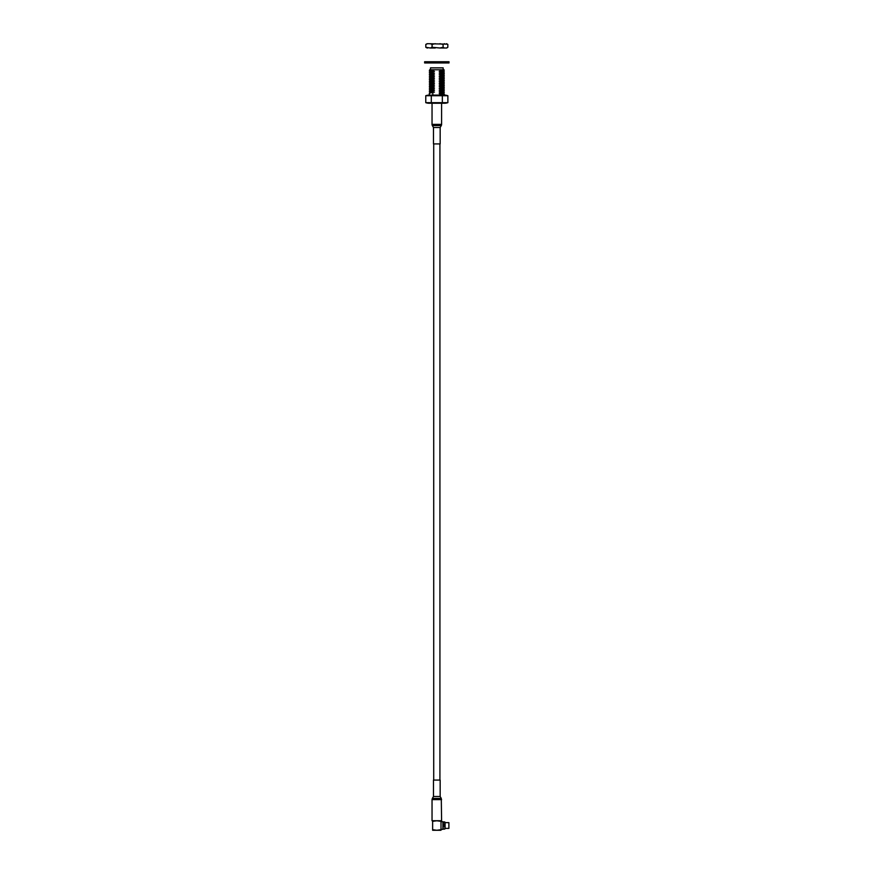 <?xml version="1.0" encoding="UTF-8"?>
<svg xmlns="http://www.w3.org/2000/svg" width="874" height="874" viewBox="0 0 874 874"><rect width="100%" height="100%" fill="white"/><g stroke="black" fill="none" stroke-linecap="round" stroke-linejoin="round"><path stroke-width="1.31" d="M439.928 780.078L439.928 143.915M433.712 780.078L433.712 143.915M436.825 830.267L441.009 829.688L441.009 821.341L436.825 820.773L432.63 821.341L432.63 829.688L436.825 830.267M441.009 830.267L432.63 830.267M448.897 822.642L448.897 828.388L448.897 822.642L445.074 822.642L445.074 828.388L448.897 828.388M444.953 828.869L444.713 826.116L445.074 827.907M442.921 827.907L443.282 826.116L443.042 828.869M444.953 824.914L444.953 822.172L444.953 824.914L443.042 824.914L442.921 823.122M441.009 821.691L442.921 821.691L442.921 829.339L441.009 829.339M444.713 826.116L443.282 826.116M429.123 103.252L444.516 103.252A10.761 10.761 0 0 0 447.87 102.662L425.769 102.662A10.761 10.761 0 0 0 429.123 103.252M447.87 95.725L425.769 95.725A10.761 10.761 0 0 1 429.123 95.124L444.516 95.124A10.761 10.761 0 0 1 447.87 95.725L447.87 102.662M443.162 69.778L443.162 67.855L430.478 67.855L430.478 69.778M444.298 94.097L443.588 93.267L444.309 92.436L440.802 92.71L444.309 92.404L443.588 91.552L439.196 91.901L440.802 92.677L439.196 93.605L440.802 94.381L444.298 94.097L444.309 95.124M430.052 90.699L429.331 91.552L434.444 90.383L430.052 90.721L429.331 89.836L432.838 89.563L429.331 89.88L430.052 89.017L429.342 88.121L434.444 86.963L430.052 87.28L429.342 88.176L432.838 87.859M434.444 92.087L430.336 91.442L429.331 91.584L430.052 92.425L429.342 93.245L434.444 92.087L430.052 92.415M440.802 90.972L444.298 90.688L440.802 91.005L439.196 90.186L443.588 89.869L444.298 90.688M434.444 90.383L432.838 89.596L434.444 88.667L430.052 88.995M440.802 89.257L444.298 88.973L440.802 89.29L439.196 88.482L443.588 88.165L444.309 89.017L443.588 89.869M444.309 87.28L443.588 86.428L439.196 86.777L440.802 87.553L444.309 87.28L439.196 88.482M429.353 86.439L434.444 85.259L430.052 85.576L429.331 86.46L430.052 87.302M434.444 86.963L432.838 86.187L429.331 86.46M444.298 83.904L440.802 84.133L444.309 83.86L443.588 84.745L439.196 85.062L440.802 85.849L444.309 85.608L440.802 85.849L439.196 86.777M434.444 85.259L432.838 84.472L434.444 83.543L430.958 83.74L429.331 84.745L432.838 84.439L429.331 84.745L430.052 85.597M444.309 83.86L443.588 83.019L439.196 83.358L440.802 84.133M429.353 83.019L432.838 82.735L429.331 83.041L430.052 83.871M434.444 83.543L432.838 82.768L434.444 81.839L430.052 82.156L429.342 82.997M440.802 82.429L444.298 82.145L440.802 82.462L439.196 81.643L443.588 81.304L444.309 82.189L443.588 83.03M434.444 81.839L432.838 81.064L429.331 81.337L434.444 80.135L430.958 80.321L429.342 81.293L430.052 82.178M443.588 81.326L444.309 80.474L443.588 79.6L439.196 79.938L440.802 80.714L444.309 80.441L439.196 81.643M429.353 79.61L434.444 78.42L430.052 78.747L429.331 79.621L430.052 80.474M434.444 80.135L432.838 79.348L429.331 79.621M440.802 79.01L444.298 78.726L440.802 79.042L439.196 78.234L443.588 77.906L444.298 78.726M434.444 78.42L432.838 77.644L434.444 76.715L430.958 76.901L429.331 77.917L432.838 77.611L429.331 77.917L430.052 78.769M440.802 77.305L444.298 77.021L440.802 77.338L439.196 76.519L443.588 76.202L444.309 77.065L443.588 77.906M434.444 76.715L432.838 75.94L429.331 76.213L434.444 75.011L430.958 75.197L429.342 76.169L430.052 77.032M444.309 75.317L443.588 74.476L439.196 74.814L440.802 75.59L444.309 75.317L439.196 76.519M434.444 75.011L432.838 74.224L429.331 74.498L434.444 73.296L430.958 73.482L429.342 74.454L430.052 75.35M443.588 74.498L444.309 73.645L440.802 73.919L444.309 73.613L443.588 72.76L439.196 73.11L440.802 73.886L439.196 74.814M430.052 71.908L429.331 72.76L434.444 71.592L430.052 71.93L429.331 71.045L432.838 70.772L429.342 71.089L429.669 69.778L443.905 69.778M434.444 73.296L430.336 72.651L429.331 72.793L430.052 73.635M440.802 72.181L444.298 71.897L440.802 72.214L439.196 71.395L443.588 71.078L444.298 71.897M434.444 71.592L432.838 70.805L434.444 69.876L430.052 70.204M440.802 70.466L444.298 70.182L440.802 70.499L439.414 69.778M443.588 93.289L439.196 93.605M440.802 72.214L439.196 73.11M440.802 77.338L439.196 78.234M440.802 79.042L439.196 79.938M440.802 82.462L439.196 83.358M440.802 84.166L439.196 85.062M440.802 89.29L439.196 90.186M434.444 88.667L432.838 87.892M440.802 91.005L439.196 91.901M440.802 95.124L440.802 94.381M432.838 95.124L432.838 92.983M440.802 70.499L439.196 71.395M442.342 95.725L442.342 102.662M431.297 95.725L431.297 102.662M425.769 95.725L425.769 102.662M432.04 799.623L432.04 820.73L441.599 820.73L441.283 798.432L432.357 798.432L432.04 799.623L441.599 799.623M433.471 796.498L440.168 796.498L440.168 780.078L433.471 780.078L433.471 796.498L432.357 798.432M440.168 127.495L441.283 125.561A2.393 2.393 0 0 0 441.599 124.37L441.599 103.252L432.04 103.252L432.04 124.37A2.393 2.393 0 0 0 432.357 125.561L433.471 127.495L433.471 143.915L440.168 143.915L440.168 127.495L433.471 127.495M428.981 61.748L449.017 61.748L449.017 62.939L424.622 62.939L424.622 61.748L428.981 61.748M427.168 48.004L425.813 47.283L425.813 44.421L427.615 43.7L426.228 44.148M446.636 48.004L447.827 47.283L446.472 48.004L439.928 48.004L443.096 47.283L444.462 48.004M435.252 48.004L430.281 48.004L432.084 47.283L439.928 48.004M425.813 47.283L430.281 48.004M427.615 48.004L426.228 47.567M447.412 44.148L427.615 43.7M447.827 44.421L446.472 43.7L447.827 44.421L447.827 47.283M425.813 44.421L427.168 43.7M435.252 43.7L432.084 44.421L432.084 47.283M432.084 44.421L430.281 43.7M444.462 43.7L443.096 44.421L443.096 47.283M443.096 44.421L439.928 43.7M444.713 824.914L444.713 821.931L443.282 821.931L443.282 824.914M441.599 124.37L432.04 124.37M441.283 125.561L432.357 125.561M444.713 829.109L443.282 829.109M443.948 69.778L443.588 71.078M443.588 84.723L444.298 85.565M444.298 71.952L443.588 72.782M444.298 75.361L443.588 76.202M444.298 78.78L443.588 79.621M444.298 85.608L443.588 86.45M444.298 87.324L443.588 88.165M444.298 90.743L443.588 91.573M429.331 93.256L429.331 95.124M440.168 796.498L441.283 798.432M446.669 48.004L447.412 47.567"/></g></svg>
